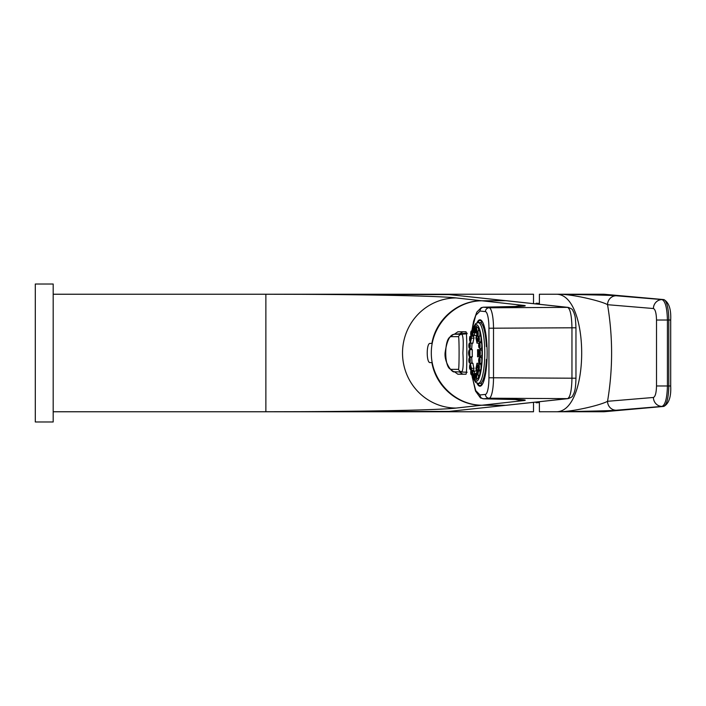 <?xml version="1.0" encoding="UTF-8"?>
<svg xmlns="http://www.w3.org/2000/svg" width="706" height="706" viewBox="0 0 706 706"><rect width="100%" height="100%" fill="white"/><g stroke="black" fill="none" stroke-linecap="round" stroke-linejoin="round"><path stroke-width="1.06" d="M53.188 411.766L533.515 411.766L533.515 402.349M533.515 303.651L533.515 294.234L53.188 294.234M449.545 411.395L265.871 411.748L265.871 294.252L449.545 294.605M505.708 405.332L446.024 411.748L505.672 405.332M505.293 405.35L481.748 405.218C457.973 405.456 435.911 386.588 431.895 362.584L432.178 362.584M505.672 300.668L481.748 300.782L456.085 297.932A55.068 53.832 90 0 0 402.517 353A55.068 53.832 90 0 0 456.085 408.068C439.3 410.16 354.191 411.792 266.144 411.748M430.104 362.584L431.895 362.584L430.104 362.584C426.274 363.175 426.274 342.825 430.104 343.416L432.178 343.416M430.104 343.416L431.895 343.416C435.911 319.412 457.973 300.544 481.748 300.782M505.293 300.65L446.024 294.252L505.708 300.668M53.188 284.015L53.188 421.985L35.3 421.985L35.3 284.015L53.188 284.015M536.119 303.933L536.119 303.218L539.393 303.404M539.393 402.596L536.119 402.782L536.119 402.067M539.393 401.714L539.393 411.766L603.957 411.748A2.559 2.471 84.9 0 0 604.177 411.739L663.852 406.409C668.944 403.55 671.23 396.737 670.7 385.979L670.7 320.021C671.203 309.202 668.926 302.397 663.852 299.591L604.177 294.261A2.559 2.471 -84.9 0 0 603.957 294.252L604.177 294.261M557.281 411.739L557.105 411.748C571.728 412.225 601.027 405.023 607.548 401.299A8.94 8.596 85.2 0 0 616.144 410.239L662.016 406.409C665.281 404.979 667.082 398.166 667.426 385.97L667.426 320.03C667.082 307.834 665.281 301.021 662.016 299.591L616.144 295.761C609.808 295.108 572.69 294.49 557.105 294.252C589.784 295.867 589.916 409.718 557.281 411.739M539.393 304.286L539.393 294.234L603.595 294.234M653.421 397.469C655.3 396.666 656.333 392.827 656.509 385.97L656.509 320.03C656.333 313.173 655.3 309.334 653.421 308.531L607.548 304.701C612.949 336.956 612.949 369.159 607.548 401.299L653.421 397.469A8.94 8.596 85.2 0 0 662.016 406.409L663.622 406.418C666.764 404.962 668.494 398.158 668.803 385.979L670.7 385.979M616.144 295.761A8.94 8.596 -85.2 0 0 607.548 304.701C602.394 301.321 570.96 293.634 557.105 294.252L603.957 294.252L663.622 299.582A2.559 2.471 -84.9 0 1 663.852 299.591M663.852 406.409A2.559 2.471 84.9 0 1 663.622 406.418L603.957 411.748L557.105 411.748C573.607 411.492 608.166 410.936 616.144 410.239M656.509 320.03L668.803 320.021A20.439 5.286 -90 0 0 663.622 299.582L662.016 299.591A8.94 8.596 -85.2 0 0 653.421 308.531M514.674 306.607A47.505 46.437 -90 0 1 524.408 305.495L482.022 300.791C454.84 300.73 431.11 325.166 431.313 353C431.11 380.834 454.84 405.27 482.022 405.209L506.123 405.306L568.162 398.608A5.11 4.986 -96.2 0 1 567.615 398.634C570.245 397.204 571.692 390.392 571.957 378.204L493.512 377.781A20.439 4.421 90.1 0 1 489.17 398.219L567.615 398.634L505.575 405.332M482.022 300.791L506.123 300.694L568.162 307.392A5.11 4.986 -83.8 0 0 567.615 307.366L489.17 307.781A20.439 4.421 89.9 0 1 493.512 328.219L493.512 377.781L488.94 377.781L488.94 328.219A16.609 3.592 90 0 0 485.428 311.611A3.83 3.742 -83.8 0 1 489.17 307.781L483.504 307.189L481.21 307.666L476.788 312.176L473.567 321.406L471.846 330.946M482.022 405.209L524.408 400.505A47.505 46.437 -90 0 1 514.674 399.393M467.151 372.238L454.452 371.744L457.841 374.206L465.916 374.206C467.169 375.539 467.169 330.461 465.916 331.794L457.841 331.794L454.311 334.273M476.938 383.164A33.217 7.192 -90 0 0 479.948 386.217A33.217 7.192 -90 0 0 487.14 353A33.217 7.192 -90 0 0 479.948 319.783A33.217 7.192 -90 0 0 476.938 322.836M488.94 328.219L571.957 327.796C571.692 315.608 570.245 308.796 567.615 307.366L505.575 300.668M524.408 400.505C528.9 399.684 515.354 399.119 483.769 398.802L489.17 398.219A3.83 3.742 -96.2 0 1 485.428 394.389L480.027 394.972L475.738 390.603L472.358 377.631M471.846 375.054L475.509 391.036L480.495 397.972L483.769 398.802A3.83 3.742 83.8 0 1 480.027 394.972M462.854 331.794L459.782 333.779M459.782 372.221L462.854 374.206M481.474 385.467L481.333 385.467A33.085 7.157 90 0 0 486.981 359.389L487.008 359.389M477.027 383.19A33.085 7.157 90 0 0 478.571 385.467L481.333 385.467L481.333 382.723A30.402 6.583 -90 0 0 486.381 359.389L486.981 359.389M477.027 322.81A33.085 7.157 90 0 1 478.571 320.533L481.474 320.533M486.981 346.611L486.381 346.611A30.402 6.583 -90 0 0 481.333 323.277L481.333 320.533A33.085 7.157 90 0 1 486.981 346.611L487.008 346.611M478.571 385.467L478.571 383.402M478.571 322.598L478.571 320.533M471.502 363.29A3.062 0.662 -90 0 0 471.935 361.137M471.723 358.057A3.062 0.662 -90 0 0 471.255 357.324L469.64 357.73A2.647 0.574 90 0 1 470.249 360.378A2.647 0.574 90 0 1 469.64 363.034L468.828 360.881C468.863 358.754 469.137 357.704 469.64 357.73M474.538 379.528A2.647 0.574 90 0 0 474.564 379.537L473.797 377.948C473.797 374.912 474.053 373.677 474.564 374.242A2.647 0.574 90 0 1 475.164 376.819A2.647 0.574 90 0 1 474.591 379.537A2.647 0.574 90 0 1 474.564 379.537L476.171 379.952A3.062 0.662 -90 0 0 476.206 379.952A3.062 0.662 -90 0 0 476.771 378.522M476.162 378.363C475.473 378.566 475.27 377.03 475.562 373.774L476.162 373.068A2.647 0.574 90 0 1 476.753 375.23A2.647 0.574 90 0 1 476.365 378.24A2.647 0.574 90 0 1 476.321 378.31A2.647 0.574 90 0 1 476.162 378.363L477.768 378.778A3.062 0.662 -90 0 0 478.015 378.637A3.062 0.662 -90 0 0 478.465 375.195M477.6 374.974C476.912 375.168 476.718 373.642 477.009 370.385L477.6 369.679A2.647 0.574 90 0 1 478.174 371.435A2.647 0.574 90 0 1 477.971 374.471A2.647 0.574 90 0 1 477.927 374.604A2.647 0.574 90 0 1 477.6 374.974L479.215 375.389A3.062 0.662 -90 0 0 479.639 374.807A3.062 0.662 -90 0 0 479.665 369.926M478.747 369.688L480.354 370.103A3.062 0.662 -90 0 0 480.927 368.841A3.062 0.662 -90 0 0 480.971 365.576A3.062 0.662 -90 0 0 480.354 363.978L478.747 364.393A2.647 0.574 90 0 1 479.277 365.77A2.647 0.574 90 0 1 479.242 368.603A2.647 0.574 90 0 1 479.206 368.788A2.647 0.574 90 0 1 478.747 369.688C478.059 369.882 477.856 368.355 478.147 365.099L478.747 364.393M479.48 363.034L481.095 363.44A3.062 0.662 -90 0 0 481.757 361.331A3.062 0.662 -90 0 0 481.095 357.324L479.48 357.73A2.647 0.574 90 0 1 480.054 361.198A2.647 0.574 90 0 1 479.48 363.034C478.897 363.158 478.642 361.984 478.694 359.486L479.48 357.73M479.727 355.647L481.342 356.062A3.062 0.662 -90 0 0 482.048 353A3.062 0.662 -90 0 0 481.342 349.938L479.727 350.352A2.647 0.574 90 0 1 480.336 353A2.647 0.574 90 0 1 479.727 355.647C479.365 356.221 479.092 355.268 478.906 352.797C479.092 350.767 479.374 349.955 479.727 350.352M479.48 348.27L481.095 348.676A3.062 0.662 -90 0 0 481.757 344.669A3.062 0.662 -90 0 0 481.095 342.56L479.48 342.966A2.647 0.574 90 0 1 480.054 344.802A2.647 0.574 90 0 1 479.48 348.27L478.668 346.116C478.694 343.99 478.968 342.94 479.48 342.966M478.747 341.607L480.354 342.022A3.062 0.662 -90 0 0 480.971 340.424A3.062 0.662 -90 0 0 480.927 337.159A3.062 0.662 -90 0 0 480.354 335.897L478.747 336.312A2.647 0.574 90 0 1 479.242 337.397A2.647 0.574 90 0 1 479.277 340.23A2.647 0.574 90 0 1 478.747 341.607L477.988 340.124C477.874 337.486 478.13 336.215 478.747 336.312M479.665 336.074A3.062 0.662 -90 0 0 479.639 331.193A3.062 0.662 -90 0 0 479.215 330.611L477.6 331.026A2.647 0.574 90 0 1 477.971 331.529A2.647 0.574 90 0 1 478.174 334.565A2.647 0.574 90 0 1 477.6 336.321L476.947 335.421L472.932 335.438L472.932 332.844A20.695 4.483 90 0 1 473.7 332.535A20.695 4.483 90 0 1 474.467 332.844L474.467 335.438A18.144 3.927 -90 0 0 473.7 335.085A18.144 3.927 -90 0 0 472.932 335.438M478.465 330.805A3.062 0.662 -90 0 0 478.015 327.363A3.062 0.662 -90 0 0 477.768 327.222L476.162 327.637A2.647 0.574 90 0 1 476.365 327.76A2.647 0.574 90 0 1 476.753 330.77A2.647 0.574 90 0 1 476.162 332.932L475.667 332.491C475.147 331.714 475.465 326.243 476.162 327.637M476.771 327.478A3.062 0.662 -90 0 0 476.206 326.048A3.062 0.662 -90 0 0 476.171 326.048L474.564 326.463A2.647 0.574 90 0 1 474.591 326.463A2.647 0.574 90 0 1 475.164 329.181A2.647 0.574 90 0 1 474.564 331.758A2.647 0.574 90 0 1 474.538 331.749M475.059 332.535A3.062 0.662 -90 0 0 475.173 331.917M469.64 348.27C469.066 348.393 468.802 347.22 468.855 344.722L469.64 342.966A2.647 0.574 90 0 1 470.249 345.622A2.647 0.574 90 0 1 469.64 348.27L471.255 348.676A3.062 0.662 -90 0 0 471.758 347.811M471.952 345.163A3.062 0.662 -90 0 0 471.687 343.16M458.503 369.335L451.372 369.335C443.845 369.379 443.845 336.621 451.372 336.665A3.83 3.742 90 0 1 454.532 334.247L467.063 333.126L454.532 334.247L461.662 334.247A3.83 3.742 -90 0 0 458.503 336.665C459.288 336.621 459.288 369.379 458.503 369.335A3.83 3.742 -90 0 0 461.662 371.753C463.136 370.685 463.551 364.437 462.907 353C463.604 341.501 463.18 335.253 461.662 334.247L467.151 333.761M451.372 369.335A3.83 3.742 90 0 0 454.532 371.753L454.311 371.727M478.112 356.786L477.547 356.786A18.144 3.927 -90 0 0 477.547 349.673L478.112 349.673A20.695 4.483 90 0 1 478.112 356.786L480.609 356.786L478.112 356.786M479.648 364.164L479.462 363.29L476.965 363.29L477.362 365.134L478.138 365.134M477.362 365.134A20.695 4.483 90 0 1 476.276 370.156L475.879 368.32A18.144 3.927 -90 0 0 476.965 363.29M477.088 370.156L476.276 370.156M476.868 371.021L474.467 371.021L474.467 373.615L475.623 373.615M474.467 373.615A20.695 4.483 90 0 1 473.7 373.924A20.695 4.483 90 0 1 472.932 373.615L472.932 371.021A18.144 3.927 -90 0 0 473.7 371.365A18.144 3.927 -90 0 0 474.467 371.021L472.932 371.021M471.52 368.32L471.123 370.156L473.62 370.156L474.017 368.32L471.52 368.32A18.144 3.927 -90 0 1 470.434 363.29L472.932 363.29A18.144 3.927 90 0 0 474.017 368.32M471.123 370.156A20.695 4.483 90 0 1 470.037 365.134L470.425 363.228M469.852 356.786L469.287 356.786A20.695 4.483 90 0 1 469.287 349.673L472.34 349.673A18.144 3.927 90 0 0 472.34 356.786L469.852 356.786A18.144 3.927 -90 0 1 469.852 349.673M480.751 355.912A21.206 4.589 90 0 1 480.689 357.421M480.239 363.228A21.206 4.589 90 0 1 480.142 364.031M479.065 369.767A21.206 4.589 90 0 1 478.209 372.291M473.7 371.021A21.206 4.589 90 0 1 473.426 370.156M472.155 363.29A21.206 4.589 90 0 1 471.67 356.786M471.67 349.673A21.206 4.589 90 0 1 472.155 343.16M473.426 336.294A21.206 4.589 90 0 1 473.7 335.438M480.08 341.951A21.206 4.589 90 0 1 480.186 342.789M480.671 348.57A21.206 4.589 90 0 1 480.733 350.097M474.017 338.139L473.62 336.294L471.123 336.294L471.52 338.139L474.017 338.139A18.144 3.927 90 0 0 472.932 343.16L470.434 343.16L470.037 341.325A20.695 4.483 90 0 1 471.123 336.294M479.506 342.966L479.745 341.863M480.609 356.786A20.695 4.483 -90 0 0 480.636 355.877M480.618 350.123A20.695 4.483 -90 0 0 480.609 349.673L478.112 349.673M471.52 338.139A18.144 3.927 -90 0 0 470.434 343.16M475.968 332.844L474.467 332.844M476.276 336.294A20.695 4.483 90 0 1 477.362 341.325L476.965 343.16A18.144 3.927 -90 0 0 475.879 338.139L476.276 336.294L477.53 336.294M478.35 341.325L477.362 341.325M476.965 343.16L479.153 343.16M481.748 405.218L456.085 408.068M456.085 297.932C439.308 295.84 354.183 294.208 266.153 294.252M656.509 385.97L668.803 385.979L668.803 320.021L670.7 320.021M472.358 328.369L475.738 315.397L480.027 311.028A3.83 3.742 96.2 0 1 483.769 307.198C515.345 306.881 528.891 306.316 524.408 305.495M480.027 311.028L485.428 311.611M488.94 377.781A16.609 3.592 90 0 1 485.428 394.389M575.964 327.796L571.957 327.796L571.957 378.204L575.964 378.204L575.964 327.796C575.311 313.314 574.755 316.473 574.004 312.802C571.984 309.396 573.607 309.484 568.162 307.392M481.333 322.598L478.209 322.598A30.402 6.583 90 0 1 484.784 353A30.402 6.583 90 0 1 484.643 359.222A30.402 6.583 90 0 1 478.209 383.402L475.623 382.317L473.285 378.451M473.532 327.487A28.364 6.142 90 0 1 479.983 330.637A28.364 6.142 90 0 1 482.216 358.798A28.364 6.142 90 0 1 473.532 378.513M470.152 357.607A28.364 6.142 90 0 1 470.125 356.786M470.117 349.673A28.364 6.142 90 0 1 470.152 348.393M469.234 354.968A2.153 0.468 90 0 1 468.581 352.806A2.153 0.468 90 0 1 469.243 351.058M468.846 360.854A2.153 0.468 90 0 1 469.437 358.321A2.153 0.468 90 0 1 469.614 361.966A2.153 0.468 90 0 1 468.846 360.854M470.478 367.623A2.153 0.468 90 0 1 470.09 369.176A2.153 0.468 90 0 1 469.631 368.144A2.153 0.468 90 0 1 469.64 365.867A2.153 0.468 90 0 1 470.081 364.896M470.796 368.991A2.647 0.574 90 0 1 470.381 369.688L469.622 368.205C469.508 365.567 469.764 364.296 470.381 364.393M470.867 373.951A2.153 0.468 90 0 1 471.026 370.288A2.153 0.468 90 0 1 471.634 372.75A2.153 0.468 90 0 1 470.867 373.951M471.882 370.156A2.647 0.574 90 0 1 472.093 373.2A2.647 0.574 90 0 1 471.52 374.974L470.867 374.074C470.646 370.765 470.858 369.3 471.52 369.679M472.429 377.701A2.153 0.468 90 0 1 472.34 373.995A2.153 0.468 90 0 1 473.082 375.468A2.153 0.468 90 0 1 472.429 377.701M473.408 373.88A2.647 0.574 90 0 1 473.514 376.827A2.647 0.574 90 0 1 472.967 378.363A2.647 0.574 90 0 1 472.817 378.24M474.176 379.034A2.153 0.468 90 0 1 473.832 375.645A2.153 0.468 90 0 1 474.635 375.989A2.153 0.468 90 0 1 474.176 379.034M475.915 377.825A2.153 0.468 90 0 1 475.367 375.08A2.153 0.468 90 0 1 476.153 374.259A2.153 0.468 90 0 1 475.915 377.825M477.494 374.18A2.153 0.468 90 0 1 476.788 372.353A2.153 0.468 90 0 1 477.485 370.447A2.153 0.468 90 0 1 477.494 374.18M478.747 368.461A2.153 0.468 90 0 1 477.953 367.738A2.153 0.468 90 0 1 478.492 364.923A2.153 0.468 90 0 1 478.747 368.461M478.703 359.53A2.153 0.468 90 0 1 479.506 359.089A2.153 0.468 90 0 1 479.189 362.522A2.153 0.468 90 0 1 478.703 359.53M478.924 352.806A2.153 0.468 90 0 1 479.656 351.235A2.153 0.468 90 0 1 479.577 354.959A2.153 0.468 90 0 1 478.924 352.806M478.677 346.09A2.153 0.468 90 0 1 479.268 343.557A2.153 0.468 90 0 1 479.445 347.202A2.153 0.468 90 0 1 478.677 346.09M477.997 340.063A2.153 0.468 90 0 1 478.394 336.806A2.153 0.468 90 0 1 478.8 340.01A2.153 0.468 90 0 1 477.997 340.063M476.947 335.297A2.153 0.468 90 0 1 477.106 331.635A2.153 0.468 90 0 1 477.715 334.097A2.153 0.468 90 0 1 476.947 335.297M475.632 332.261A2.153 0.468 90 0 1 475.535 328.555A2.153 0.468 90 0 1 476.276 330.029A2.153 0.468 90 0 1 475.632 332.261M474.176 331.255A2.153 0.468 90 0 1 473.832 327.866A2.153 0.468 90 0 1 474.635 328.211A2.153 0.468 90 0 1 474.176 331.255M472.72 332.385A2.153 0.468 90 0 1 472.173 329.64A2.153 0.468 90 0 1 472.958 328.82A2.153 0.468 90 0 1 472.72 332.385M472.817 327.76A2.647 0.574 90 0 1 472.967 327.637A2.647 0.574 90 0 1 473.549 329.578A2.647 0.574 90 0 1 473.258 332.632M471.414 335.526A2.153 0.468 90 0 1 470.708 333.7A2.153 0.468 90 0 1 471.405 331.794A2.153 0.468 90 0 1 471.414 335.526M471.52 336.321L470.928 335.615C470.637 332.358 470.831 330.832 471.52 331.026A2.647 0.574 90 0 1 472.102 332.897A2.647 0.574 90 0 1 471.846 335.95A2.647 0.574 90 0 1 471.634 336.294M470.072 341.104A2.153 0.468 90 0 1 469.569 339.136A2.153 0.468 90 0 1 469.993 336.815A2.153 0.468 90 0 1 470.496 338.765M470.381 341.607L469.781 340.901C469.49 337.644 469.693 336.118 470.381 336.312A2.647 0.574 90 0 1 470.849 337.265M468.872 344.766A2.153 0.468 90 0 1 469.667 344.325A2.153 0.468 90 0 1 469.349 347.758A2.153 0.468 90 0 1 468.872 344.766M458.503 336.665L451.372 336.665M603.595 411.766L604.177 411.739M568.162 398.608C573.599 396.525 571.975 396.622 573.996 393.216C574.79 390.55 575.646 389.103 575.964 378.204M483.504 307.189L519.51 306.36M519.475 399.64L483.504 398.811M481.333 383.402L478.209 383.402M470.108 357.615L470.081 356.786M470.064 349.673L470.108 348.385M473.285 327.549L475.641 323.666L478.209 322.598M469.393 350.352C469.031 349.955 468.758 350.767 468.563 352.797C468.749 355.268 469.022 356.221 469.393 355.647M469.64 363.034L470.664 363.29M470.381 369.688L471.034 369.856M471.52 374.974L472.155 375.133M472.967 373.068C472.27 371.683 471.952 377.154 472.473 377.931L473.902 378.61M474.564 374.242L475.5 374.003M476.162 373.068L476.788 372.909M477.6 369.679L478.403 369.476M477.6 331.026C476.938 330.646 476.718 332.111 476.947 335.421M477.6 336.321L478.403 336.524M476.162 332.932L476.788 333.091M475.5 331.996L474.467 331.732L473.797 330.17C473.797 327.143 474.053 325.907 474.564 326.463M473.902 327.39L472.967 327.637C472.279 327.434 472.076 328.97 472.367 332.226L472.967 332.932M471.52 331.026L472.155 330.867M470.381 336.312L471.176 336.109M469.64 342.966L470.355 342.789M454.452 371.744C452.625 373.536 444.092 362.822 445.089 352.762C446.854 340.627 449.978 334.459 454.452 334.256M475.694 332.535L473.7 332.535M475.517 373.924L473.7 373.924"/></g></svg>
